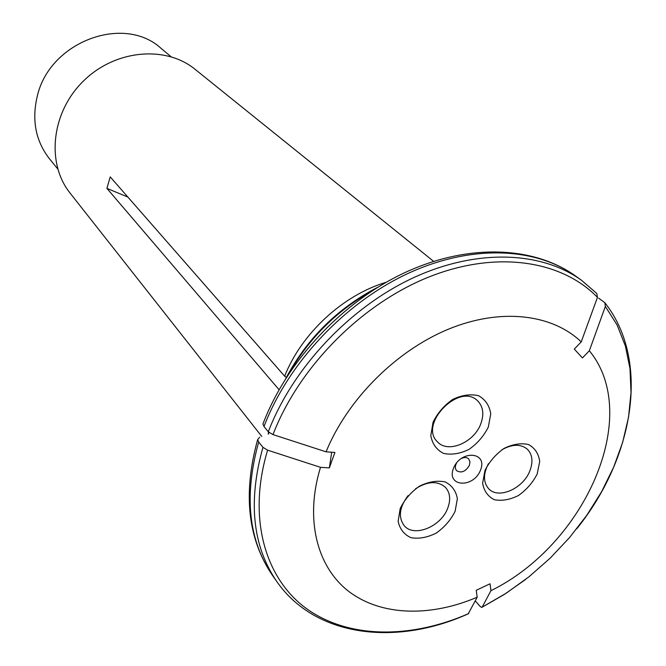 <?xml version="1.0" encoding="UTF-8"?>
<svg xmlns="http://www.w3.org/2000/svg" width="666" height="666" viewBox="0 0 666 666"><rect width="100%" height="100%" fill="white"/><g stroke="black" fill="none" stroke-linecap="round" stroke-linejoin="round"><path stroke-width="1" d="M490.942 590.684L490.018 583.782L476.215 590.309L477.181 597.211C430.719 617.082 381.61 616.108 349.217 591.766C317.058 567.315 304.52 519.48 320.504 467.324L329.337 467.89L334.915 452.447L326.065 451.823C347.336 399.675 395.662 351.115 447.985 329.362C500.366 307.667 551.947 313.844 581.227 341.874L574.292 349.084L582.442 357.942L589.335 350.774C642.673 415.509 585.089 544.555 490.942 590.684L482.167 607.142L506.127 593.264L528.912 576.839L550.191 558.15L569.605 537.504L586.838 515.226L601.606 491.675L613.636 467.224L622.685 442.257L628.538 417.207L631.018 392.499L629.994 368.598L625.374 345.97L617.149 325.091L605.352 306.435L589.335 350.774M475.283 600.874L480.069 606.335L481.643 607.442L482.167 607.142M433.633 261.355L195.063 69.297C165.526 45.105 114.81 49.717 83.192 81.277C51.299 112.562 46.145 163.228 70.03 193.015L261.755 436.43M57.734 168.931L49.542 158.891C35.606 141.025 31.543 120.005 37.371 95.846C49.908 41.417 124.176 14.177 161.164 48.452L171.12 56.752M386.18 282.276C343.082 295.021 301.531 333.375 284.648 376.173L286.322 377.455M480.519 470.154C488.07 451.698 460.689 449.592 453.454 468.34C446.153 486.963 473.443 488.544 480.519 470.154M455.128 511.272L457.367 498.668C455.969 490.884 451.864 485.289 445.071 481.884C437.112 480.303 428.588 481.718 419.497 486.138C410.955 492.149 404.52 499.608 400.191 508.516L398.143 521.303C399.783 529.062 404.062 534.532 410.98 537.695C418.947 539.052 427.364 537.52 436.205 533.116C444.505 527.222 450.815 519.946 455.128 511.272M488.328 427.014L490.75 413.819C489.443 405.577 485.389 399.55 478.588 395.737C470.587 393.814 461.979 395.03 452.772 399.384C444.089 405.428 437.504 413.078 433.025 422.319L430.802 435.722C432.359 443.947 436.596 449.841 443.531 453.404C451.54 455.086 460.031 453.746 468.997 449.392C477.43 443.464 483.874 436.005 488.328 427.014M537.187 473.967L539.718 461.43C538.619 453.654 534.898 448.018 528.529 444.53C520.995 442.84 512.837 444.139 504.054 448.418C495.737 454.287 489.377 461.638 484.973 470.454L482.617 483.175C483.941 490.934 487.845 496.445 494.33 499.708C501.881 501.165 509.931 499.758 518.498 495.487C526.581 489.735 532.817 482.559 537.187 473.967M598.617 298.127L604.853 302.73L605.352 306.435M468.223 613.827L477.181 597.211M259.69 437.171L257.667 439.602L258.699 441.983L262.945 447.344L267.615 450.166L320.504 467.324M331.701 452.222L329.337 467.89M262.945 424.042L264.002 426.515L268.29 431.801L272.993 434.607L326.065 451.823M284.648 376.173L110.223 176.898L106.893 188.361L127.897 197.086M456.776 462.679C454.928 465.934 454.895 468.623 456.66 470.729C461.43 473.376 465.684 471.57 469.413 465.293L469.955 461.688L468.648 458.866C466.558 457.076 463.877 457.084 460.597 458.899M596.819 293.498L581.56 280.328L596.819 293.506L597.46 297.369L581.227 341.874M408.116 495.596C399.425 507.126 398.093 517.099 404.104 525.516C413.777 537.895 441.208 526.714 447.793 507.992C450.874 499.575 450.108 492.707 445.512 487.412C437.728 480.644 427.738 481.093 415.559 488.752M480.81 423.784C484.249 414.235 483.2 406.601 477.655 400.89C459.515 381.968 418.131 424.467 437.612 441.983C448.035 453.646 474.184 442.474 480.81 423.784M488.469 463.619C483.1 474.001 483.183 482.392 488.719 488.786C498.401 499.6 523.276 488.578 529.878 470.795C533.3 461.696 532.45 454.495 527.322 449.184C520.737 443.856 512.321 444.022 502.056 449.675M279.062 389.702L106.893 188.361M289.419 372.802C309.515 337.712 337.212 310.314 372.502 290.592M262.945 447.344C247.844 501.481 252.506 546.287 276.939 581.743C315.468 637.021 395.987 646.461 468.206 613.844M267.615 450.166C247.319 517.316 264.76 578.321 306.518 608.649C348.584 638.869 410.864 639.002 468.764 613.536M276.939 581.743L272.835 575.923C248.451 540.534 243.739 495.887 258.699 441.983M268.565 433.966L268.781 432.317M264.002 426.515C288.153 363.178 344.447 303.113 407.592 273.651C470.829 244.28 535.381 246.961 575.782 276.165L581.56 280.328C541.083 251.074 476.29 248.468 412.737 278.063C349.275 307.75 292.64 368.165 268.29 431.801M597.46 297.369C561.496 260.156 495.862 250.091 428.38 277.198C360.997 304.32 298.743 367.432 272.993 434.607M482.134 607.201L504.254 594.48L525.407 579.595M576.764 528.779C634.132 457.559 650.399 360.714 605.094 303.038M272.835 575.923C247.76 539.352 242.699 493.922 257.634 439.643M268.24 434.082L268.506 432.051M262.945 423.992C286.963 360.672 342.799 301.248 405.827 272.178C468.922 243.223 534.199 246.145 575.782 276.165M286.014 378.047C307.217 338.286 337.804 308.017 377.797 287.246"/></g></svg>
